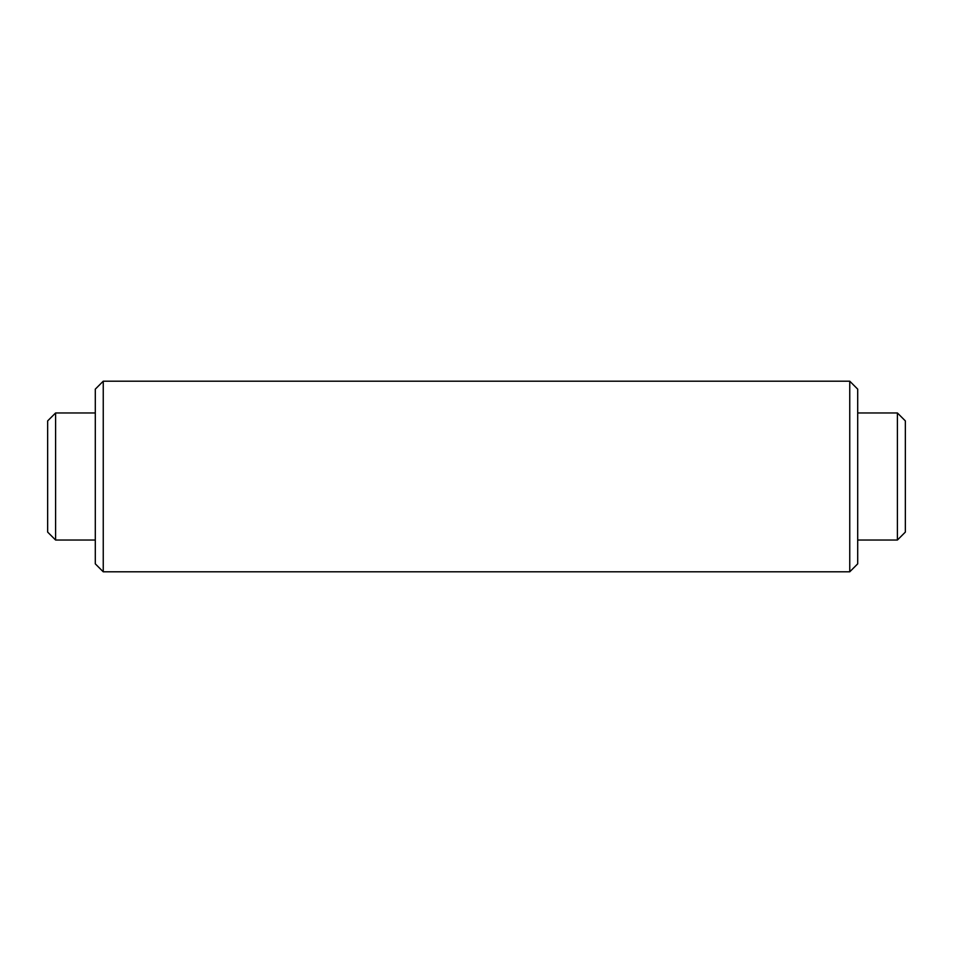 <?xml version="1.0" encoding="UTF-8"?>
<svg xmlns="http://www.w3.org/2000/svg" width="953" height="953" viewBox="0 0 953 953"><rect width="100%" height="100%" fill="white"/><g stroke="black" fill="none" stroke-linecap="round" stroke-linejoin="round"><path stroke-width="1.43" d="M47.65 532.096L47.65 420.904L55.596 412.971L55.596 540.029L47.65 532.096M95.3 563.854L95.3 389.146L103.246 381.2L103.246 571.8L95.3 563.854M849.754 381.2L857.7 389.146L857.7 563.854L849.754 571.8L849.754 381.2L103.246 381.2M897.404 412.971L905.35 420.904L905.35 532.096L897.404 540.029L897.404 412.971L857.7 412.971M897.404 540.029L857.7 540.029M849.754 571.8L103.246 571.8M95.3 412.971L55.596 412.971M95.3 540.029L55.596 540.029"/></g></svg>
